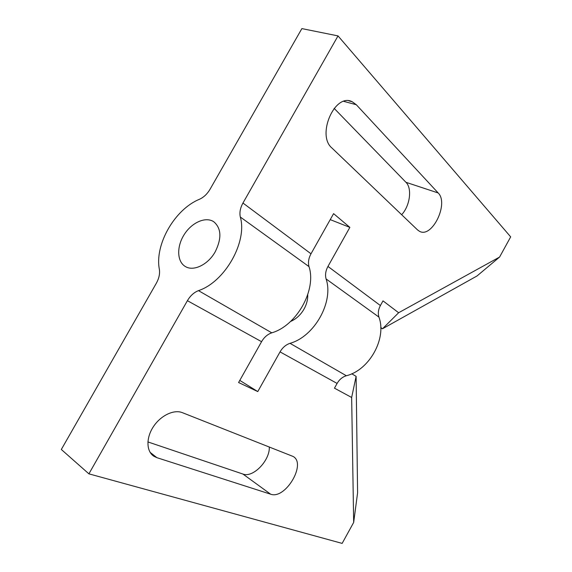 <?xml version="1.0" encoding="UTF-8"?>
<svg xmlns="http://www.w3.org/2000/svg" width="572" height="572" viewBox="0 0 572 572"><rect width="100%" height="100%" fill="white"/><g stroke="black" fill="none" stroke-linecap="round" stroke-linejoin="round"><path stroke-width="0.86" d="M280.037 351.887L337.101 383.433C339.375 379.508 342.456 376.941 346.353 375.747C369.398 370.113 386.937 338.402 378.936 317.102C377.799 313.363 378.285 309.509 380.394 305.548L327.956 266.438C325.618 270.778 324.996 274.946 326.09 278.943C333.948 301.687 314.471 336.601 290.004 343.322C285.871 344.723 282.547 347.576 280.037 351.887L257.772 391.584L238.595 382.525L261.568 341.684C264.157 337.244 267.56 334.291 271.772 332.825C296.653 325.733 316.766 289.775 308.994 266.602C307.922 262.519 308.587 258.251 311.004 253.789L333.59 213.635L349.857 227.384L327.956 266.438M182.332 412.648L293.064 456.442C306.828 463.556 285.342 499.856 270.613 494.187L156.892 457.671L153.947 456.292C146.318 451.544 145.889 438.045 153.31 426.798C160.632 415.508 173.938 409.209 182.332 412.648M337.101 383.433L334.47 388.166L351.651 397.476L353.668 522.443L342.142 543.4L88.903 473.845L187.401 300.686L261.568 341.684M271.772 332.825L198.47 290.633C193.994 292.399 190.304 295.753 187.401 300.686M198.47 290.633C224.875 281.96 247.583 241.827 240.319 217.024L308.994 266.602M311.004 253.789L242.957 203.031C240.233 207.979 239.361 212.641 240.319 217.024M438.173 192.957C449.099 203.417 432.11 238.438 419.576 231.353L417.589 229.965L331.882 147.955C316.33 135.149 334.927 92.535 352.166 101.73L356.306 104.726L438.173 192.957L405.963 182.311L334.127 108.351M242.957 203.031L338.023 35.907L510.682 236.872L499.585 257.057L398.641 312.734L382.997 300.872L380.394 305.548M401.651 214.714C409.909 205.977 412.369 188.41 405.963 182.311M338.023 35.907L301.873 28.6L210.01 189.325C207.221 194.03 203.689 197.354 199.428 199.292C174.732 209.345 154.476 244.602 159.366 269.34C160.031 273.723 159.03 278.335 156.37 283.176L61.318 449.478L88.903 473.845M147.891 441.927L242.936 474.052C253.081 478.128 270.041 460.431 269.312 446.954M330.223 219.619L349.857 227.384M257.772 391.584L239.79 380.401M290.583 321.45C296.153 319.054 300.65 314.922 304.061 309.044C306.663 304.311 307.886 299.542 307.736 294.737M215.265 251.701C208.122 264.722 193.386 271.772 185.242 266.445C176.834 261.49 176.569 246.303 184.334 234.356C191.963 222.329 205.884 216.252 213.885 221.836C221.371 228.4 221.829 238.352 215.265 251.701M353.668 522.443L357.586 492.857L356.113 376.333L351.651 397.476M356.113 376.333L351.751 373.788M398.641 312.734L382.511 328.771L477.012 275.976L499.585 257.057M380.759 327.534L382.511 328.771L380.773 327.928M346.353 375.747L290.004 343.322M326.09 278.943L378.936 317.102M156.892 457.671L150.1 452.33M270.613 494.187L242.936 474.052M343.822 101.38L356.306 104.726M153.947 456.292L152.123 454.854M352.166 101.73L348.877 100.858"/></g></svg>
